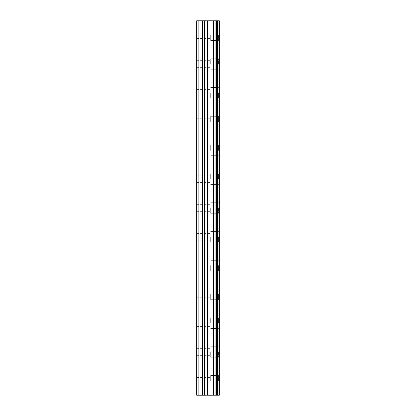 <?xml version="1.0" encoding="UTF-8"?>
<svg xmlns="http://www.w3.org/2000/svg" width="416" height="416" viewBox="0 0 416 416"><rect width="100%" height="100%" fill="white"/><g stroke="black" fill="none" stroke-linecap="round" stroke-linejoin="round"><path stroke-width="0.31" stroke-dasharray="2.08 1.56" d="M196.674 35.199L196.674 38.558L196.674 35.199M210.688 35.199L210.688 40.482L210.688 35.199M219.32 35.199L219.32 40.482L219.32 35.199M219.326 35.199L219.326 40.482L219.326 35.199M196.674 64.002L196.674 67.361L196.674 64.002M210.688 64.002L210.688 58.718L210.688 64.002M219.32 64.002L219.32 58.718L219.32 64.002M219.326 64.002L219.326 58.718L219.326 64.002M196.674 92.799L196.674 89.44L196.674 92.799M210.688 92.799L210.688 98.082L210.688 92.799M219.32 92.799L219.32 98.082L219.32 92.799M219.326 92.799L219.326 98.082L219.326 92.799M196.674 121.602L196.674 118.238L196.674 121.602M210.688 121.602L210.688 116.319L210.688 121.602M219.32 121.602L219.32 116.319L219.32 121.602M219.326 121.602L219.326 116.319L219.326 121.602M196.674 150.4L196.674 147.04L196.674 150.4M210.688 150.4L210.688 145.122L210.688 150.4M219.32 150.4L219.32 145.122L219.32 150.4M219.326 150.4L219.326 145.122L219.326 150.4M196.674 179.202L196.674 175.838L196.674 179.202M210.688 179.202L210.688 173.919L210.688 179.202M219.32 179.202L219.32 173.919L219.32 179.202M219.326 179.202L219.326 173.919L219.326 179.202M196.674 208L196.674 211.359L196.674 208M210.688 208L210.688 213.278L210.688 208M219.32 208L219.32 213.278L219.32 208M219.326 208L219.326 213.278L219.326 208M196.674 236.798L196.674 240.162L196.674 236.798M210.688 236.798L210.688 242.081L210.688 236.798M219.32 236.798L219.32 242.081L219.32 236.798M219.326 236.798L219.326 242.081L219.326 236.798M196.674 265.6L196.674 268.96L196.674 265.6M210.688 265.6L210.688 270.878L210.688 265.6M219.32 265.6L219.32 270.878L219.32 265.6M219.326 265.6L219.326 270.878L219.326 265.6M196.674 294.398L196.674 297.762L196.674 294.398M210.688 294.398L210.688 299.681L210.688 294.398M219.32 294.398L219.32 299.681L219.32 294.398M219.326 294.398L219.326 299.681L219.326 294.398M196.674 323.201L196.674 326.56L196.674 323.201M210.688 323.201L210.688 317.918L210.688 323.201M219.32 323.201L219.32 317.918L219.32 323.201M219.326 323.201L219.326 317.918L219.326 323.201M196.674 351.998L196.674 355.358L196.674 351.998M210.688 351.998L210.688 357.282L210.688 351.998M219.32 351.998L219.32 357.282L219.32 351.998M219.326 351.998L219.326 357.282L219.326 351.998M196.674 380.801L196.674 384.16L196.674 380.801M210.688 380.801L210.688 375.518L210.688 380.801M219.32 380.801L219.32 375.518L219.32 380.801M219.326 380.801L219.326 375.518L219.326 380.801M218.452 380.801L218.452 375.518L218.452 380.801M218.452 351.998L218.452 357.282L218.452 351.998M218.452 323.201L218.452 317.918L218.452 323.201M218.452 294.398L218.452 299.681L218.452 294.398M218.452 265.6L218.452 270.878L218.452 265.6M218.452 236.798L218.452 242.081L218.452 236.798M218.452 208L218.452 213.278L218.452 208M218.452 179.202L218.452 173.919L218.452 179.202M218.452 150.4L218.452 145.122L218.452 150.4M218.452 121.602L218.452 116.319L218.452 121.602M218.452 92.799L218.452 98.082L218.452 92.799M218.452 64.002L218.452 58.718L218.452 64.002M218.452 35.199L218.452 40.482L218.452 35.199M209.919 395.2L208.14 395.2L209.919 395.2M208.14 395.2L207.844 395.2L208.14 395.195M207.844 395.2L206.071 395.2L207.844 395.195M206.071 395.2L210.215 395.2L206.071 395.195M205.774 395.2L209.721 395.2L205.774 395.195M216.814 395.2L196.674 395.2L196.674 20.8L197.153 20.8L197.153 395.2L196.674 395.2L197.153 395.2L196.674 395.2L197.153 395.2L197.153 20.8L219.326 20.8L219.326 395.2L216.814 395.2L216.814 20.8M209.919 20.8L208.14 20.8L209.919 20.8M208.14 20.8L207.844 20.8L208.14 20.805M207.844 20.8L206.071 20.8L207.844 20.805M206.071 20.8L205.774 20.8L206.071 20.805M205.774 20.8L210.215 20.805L205.769 20.805M196.674 395.2L196.674 20.8L196.674 395.2M198.11 395.2L198.11 20.8M217.448 386.079L217.448 375.518L217.448 386.079M217.448 357.282L217.448 346.72L217.448 357.282M217.448 328.479L217.448 317.918L217.448 328.479M217.448 299.681L217.448 289.12L217.448 299.681M217.448 270.878L217.448 260.322L217.448 270.878M217.448 242.081L217.448 231.52L217.448 242.081M217.448 213.278L217.448 202.722L217.448 213.278M217.448 184.48L217.448 173.919L217.448 184.48M217.448 155.678L217.448 145.122L217.448 155.678M217.448 126.88L217.448 116.319L217.448 126.88M217.448 98.082L217.448 87.521L217.448 98.082M217.448 69.28L217.448 58.718L217.448 69.28M217.448 40.482L217.448 29.921L217.448 40.482M218.946 395.2L218.946 20.8M197.153 395.2L197.153 20.8L197.153 395.2M202.285 395.2L202.285 20.8M202.623 395.2L202.623 20.8M204.147 395.2L204.147 20.8M204.552 395.2L204.552 20.8M204.625 395.2L204.625 20.8M205.031 395.2L205.031 20.8M207.334 395.2L207.334 20.8M207.537 395.2L207.537 20.8M213.424 395.2L213.424 20.8M213.626 395.2L213.626 20.8M215.93 395.2L215.93 20.8M216.341 395.2L216.341 20.8M216.408 395.2L216.408 20.8M217.069 395.2L217.069 20.8M217.833 395.2L217.833 20.8M196.674 38.558L210.688 38.558M196.674 67.361L210.688 67.361M196.674 96.158L210.688 96.158M196.674 124.961L210.688 124.961M196.674 153.759L210.688 153.759M196.674 182.562L210.688 182.562M196.674 211.359L210.688 211.359M196.674 240.162L210.688 240.162M196.674 268.96L210.688 268.96M196.674 297.762L210.688 297.762M196.674 326.56L210.688 326.56M196.674 355.358L210.688 355.358M196.674 384.16L210.688 384.16M210.688 386.079L218.452 386.079M210.688 357.282L218.452 357.282M210.688 328.479L218.452 328.479M210.688 299.681L218.452 299.681M210.688 270.878L218.452 270.878M210.688 242.081L218.452 242.081M210.688 213.278L218.452 213.278M210.688 184.48L218.452 184.48M210.688 155.678L218.452 155.678M210.688 126.88L218.452 126.88M210.688 98.082L218.452 98.082M210.688 69.28L218.452 69.28M210.688 40.482L218.452 40.482M210.688 29.921L218.452 29.921M210.688 58.718L218.452 58.718M210.688 87.521L218.452 87.521M210.688 116.319L218.452 116.319M210.688 145.122L218.452 145.122M210.688 173.919L218.452 173.919M210.688 202.722L218.452 202.722M210.688 231.52L218.452 231.52M210.688 260.322L218.452 260.322M210.688 289.12L218.452 289.12M210.688 317.918L218.452 317.918M210.688 346.72L218.452 346.72M210.688 375.518L218.452 375.518M196.674 377.442L210.688 377.442M196.674 348.639L210.688 348.639M196.674 319.842L210.688 319.842M196.674 291.039L210.688 291.039M196.674 262.241L210.688 262.241M196.674 233.438L210.688 233.438M196.674 204.641L210.688 204.641M196.674 175.838L210.688 175.838M196.674 147.04L210.688 147.04M196.674 118.238L210.688 118.238M196.674 89.44L210.688 89.44M196.674 60.642L210.688 60.642M196.674 31.84L210.688 31.84"/><path stroke-width="0.62" d="M204.147 395.2L219.326 395.2L219.326 20.8L196.674 20.8L196.674 395.2L204.147 395.2L204.147 20.8M217.448 395.2L217.448 20.8L217.448 395.2M217.448 375.518L217.448 357.282L217.448 375.518M217.448 346.72L217.448 328.479L217.448 346.72M217.448 317.918L217.448 299.681L217.448 317.918M217.448 289.12L217.448 270.878L217.448 289.12M217.448 260.322L217.448 242.081L217.448 260.322M217.448 231.52L217.448 213.278L217.448 231.52M217.448 202.722L217.448 184.48L217.448 202.722M217.448 173.919L217.448 155.678L217.448 173.919M217.448 145.122L217.448 126.88L217.448 145.122M217.448 116.319L217.448 98.082L217.448 116.319M217.448 87.521L217.448 69.28L217.448 87.521M217.448 58.718L217.448 40.482L217.448 58.718M218.946 395.2L218.946 20.8M198.11 395.2L198.11 20.8M217.833 395.2L217.833 20.8M217.069 395.2L217.069 20.8M216.814 395.2L216.814 20.8M216.408 395.2L216.408 20.8M216.341 395.2L216.341 20.8M215.93 395.2L215.93 20.8M213.626 395.2L213.626 20.8M213.424 395.2L213.424 20.8M207.537 395.2L207.537 20.8M207.334 395.2L207.334 20.8M205.031 395.2L205.031 20.8M204.625 395.2L204.625 20.8M204.552 395.2L204.552 20.8M202.623 395.2L202.623 20.8M202.285 395.2L202.285 20.8"/></g></svg>
